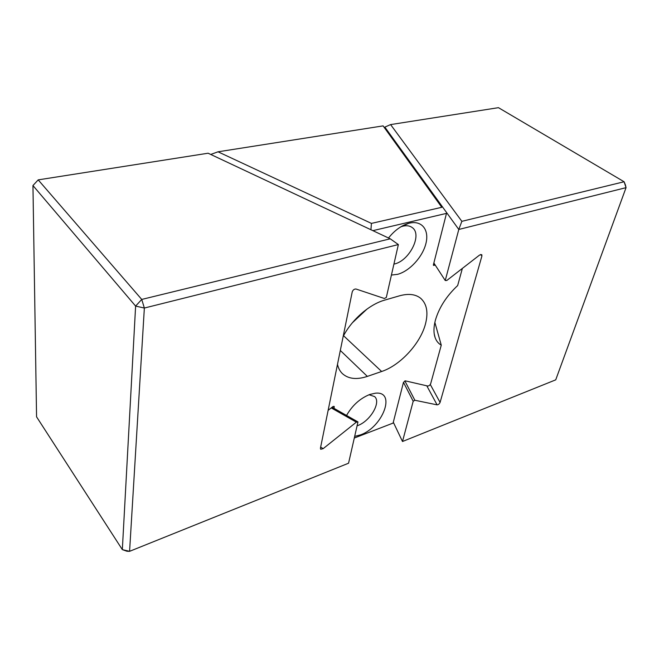 <?xml version="1.0" encoding="UTF-8"?>
<svg xmlns="http://www.w3.org/2000/svg" width="659" height="659" viewBox="0 0 659 659"><rect width="100%" height="100%" fill="white"/><g stroke="black" fill="none" stroke-linecap="round" stroke-linejoin="round"><path stroke-width="0.99" d="M391.413 275.058L397.624 274.325C409.667 271.096 422.674 256.903 425.936 243.451C429.371 229.966 421.941 220.155 409.494 223.137L408.391 223.426C401.109 225.675 394.486 230.535 388.513 238.006M393.909 264.135L394.354 264.02C409.527 260.775 422.641 234.513 412.221 227.569C409.824 225.782 406.743 225.312 402.987 226.152L400.878 226.787M354.674 436.382L360.382 434.924C382.879 427.279 396.611 390.713 375.333 393.209L369.765 394.477C360.02 398.423 352.277 405.417 346.543 415.458M357.079 425.813L357.483 425.665C370.078 421.389 381.421 402.336 374.617 396.586L369.065 394.741M462.371 268.402L457.659 285.553C446.431 296.113 438.993 307.728 435.344 320.398C433.589 327.177 433.507 332.886 435.097 337.54C436.332 341.008 438.383 343.545 441.266 345.151L434.858 322.408M367.055 309.03L352.408 322.737M343.166 336.444C351.774 319.689 369.427 304.326 384.667 300.117L399.543 295.809C408.514 293.354 415.557 294.194 420.689 298.305C426.744 303.807 428.383 312.201 425.59 323.487C420.755 343.141 400.466 365.308 381.635 371.495L367.351 376.396C356.667 379.922 348.331 378.983 342.334 373.562C339.937 371.198 338.322 368.134 337.49 364.361M354.295 438.037L393.094 423.086L403.473 382.319L405.31 380.861L427.749 386.026C429.017 385.952 429.998 385.169 430.681 383.67L441.266 345.151M334.039 408.366L334.113 406.381L332.721 406.735L328.133 410.351M435.195 265.033L433.507 265.437L433.424 264.712L446.489 213.376L372.87 230.65M371.437 223.401L441.785 207.297L383.101 125.885L218.038 151.801L371.437 223.401L370.926 229.744M383.101 125.885L441.785 207.297M354.806 319.986L363.603 311.682M210.723 154.453L218.038 151.801M384.716 127.739L384.848 127.113L458.796 229.464L445.245 280.503L446.777 280.495L479.661 254.992L481.787 254.695L481.918 256.005L440.08 402.418C439.364 403.934 438.375 404.741 437.09 404.848L414.865 400.26L413.193 401.24L403.473 382.335M433.861 262.982L445.245 280.503M393.316 422.238L402.501 441.505L413.193 401.24M402.501 441.505L555.726 379.848L626.05 187.658L458.796 229.464L461.86 221.333L624.089 181.752L498.451 107.672L390.598 124.592L461.86 221.333M404.857 380.894L414.865 400.26M625.432 184.973L624.089 181.752L626.05 187.658L625.432 184.973M390.598 124.592L384.848 127.113M332.062 407.254L357.961 421.925L348.562 463.211L129.584 551.328L122.335 549.631L135.614 306.089L32.95 185.55L36.566 416.834L122.335 549.631L126.998 551.262L129.584 551.328L144.354 308.041L141.743 299.433L390.227 238.805L208.112 153.218L38.197 179.874L141.743 299.433L135.614 306.089L144.354 308.041L398.365 244.563L386.314 297.464L384.37 298.486L355.992 289.013C354.278 288.939 353.026 289.886 352.236 291.855L320.414 448.293L320.719 449.281L323.182 448.639L356.354 422.155L331.23 407.905M357.961 421.925L356.354 422.155M398.365 244.563L390.227 238.805M38.197 179.874L32.95 185.55M381.635 371.495L343.545 335.719M367.351 376.396L340.316 350.473M433.721 263.542L434.858 265.289M334.319 407.015L333.256 406.414M481.918 256.005L480.773 254.432M430.286 384.494L440.08 402.418M437.09 404.848L426.793 385.812M320.645 447.148L323.182 448.639M369.798 394.469L375.333 393.209M434.19 333.734L435.097 337.54M402.163 226.367L408.391 223.426"/></g></svg>
